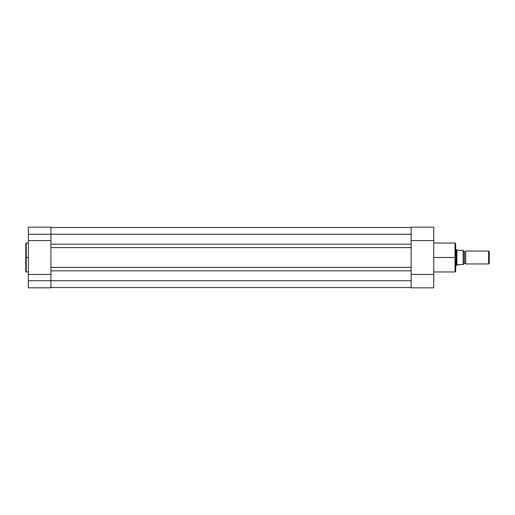 <?xml version="1.0" encoding="UTF-8"?>
<svg xmlns="http://www.w3.org/2000/svg" width="515" height="515" viewBox="0 0 515 515"><rect width="100%" height="100%" fill="white"/><g stroke="black" fill="none" stroke-linecap="round" stroke-linejoin="round"><path stroke-width="0.77" d="M26.201 271.959L25.75 271.508L25.75 257.5L25.75 271.508L25.75 257.5L26.201 257.5L26.201 271.959L26.201 243.041L25.75 243.492L25.75 257.5L25.75 243.492L25.75 257.5L26.201 257.5L26.201 243.041L26.201 257.5L28.331 257.5L26.201 257.5L26.201 271.959L28.331 271.959M50.927 237.106L50.927 234.261L28.331 234.261L28.331 240.582L50.927 240.582L50.927 234.261L50.927 244.168L411.137 244.168L411.137 247.593L411.137 244.168L50.927 244.168L50.927 247.593L411.137 247.593L411.137 267.407L411.137 247.593L50.927 247.593L50.927 267.407L411.137 267.407L411.137 270.832L50.927 270.832L50.927 267.407L411.137 267.407L411.137 280.739L411.137 270.832L50.927 270.832L50.927 280.739L411.137 280.739L50.927 280.739L50.927 287.84L28.331 287.84L50.927 287.84L50.927 280.739L28.331 280.739L28.331 287.84L28.331 280.739L50.927 280.739L50.927 277.894M28.331 227.405L28.331 234.261L50.927 234.261L50.927 227.179M50.927 274.418L28.331 274.418L50.927 274.418L50.927 280.739L50.927 234.261L411.137 234.261L411.137 244.168L411.137 234.261L50.927 234.261L50.927 227.16L28.331 227.16L28.331 280.739L28.331 240.582L50.927 240.582M411.137 287.518L50.927 287.518L411.137 287.518M411.137 227.482L50.927 227.482L411.137 227.482M433.733 271.959L455.035 271.959L455.035 257.5L433.733 257.5L455.035 257.5L455.035 243.041L455.035 257.5L455.685 257.5L455.685 243.685L455.685 257.5L455.685 243.685L455.035 243.041L433.733 243.041M455.685 271.251L455.685 257.5L455.035 257.5L455.035 243.041M411.137 277.772L411.137 287.84L433.733 287.84L433.733 227.167M411.137 227.167L411.137 236.977M411.137 240.582L433.733 240.582L433.733 227.16L411.137 227.16L411.137 240.582L433.733 240.582L433.733 287.84L411.137 287.84L411.137 274.418L433.733 274.418L411.137 274.418M455.685 257.5L455.685 271.315L455.685 257.5M455.035 257.5L455.035 271.959L455.035 257.5M465.689 251.043A1.313 1.313 0 0 1 464.556 251.687A1.313 1.313 0 0 0 465.689 251.043L465.689 263.957A1.313 1.313 0 0 0 464.556 263.313A1.313 1.313 0 0 1 465.689 263.957L488.619 263.957L465.689 263.957L465.689 251.043L488.619 251.043L489.25 251.674L488.619 251.043L488.619 263.957L489.25 263.326L488.619 263.957L488.619 251.043L465.689 251.043M464.556 263.313L464.556 251.687L464.556 263.313A1.313 1.313 0 0 0 463.429 263.957A1.313 1.313 0 0 1 464.556 263.313M463.429 251.043A1.313 1.313 0 0 0 464.556 251.687A1.313 1.313 0 0 1 463.429 251.043M456.47 249.64L456.889 250.245L456.329 249.434L455.685 249.434L456.329 249.434L456.329 265.566L456.889 264.755L456.329 265.566L455.685 265.566L456.329 265.566L457.166 264.601L463.429 264.601L463.416 250.399L463.429 264.601M456.329 265.566L456.361 249.485M456.889 264.755L463.172 264.601L463.172 250.399L456.889 250.245L456.889 264.755L456.889 250.245L463.416 250.399M489.25 263.326L489.25 251.674L489.25 263.326M463.172 250.399L463.255 264.601M26.201 243.041L28.331 243.041M411.137 227.16L433.733 227.16M455.035 271.959L455.685 271.315"/></g></svg>
